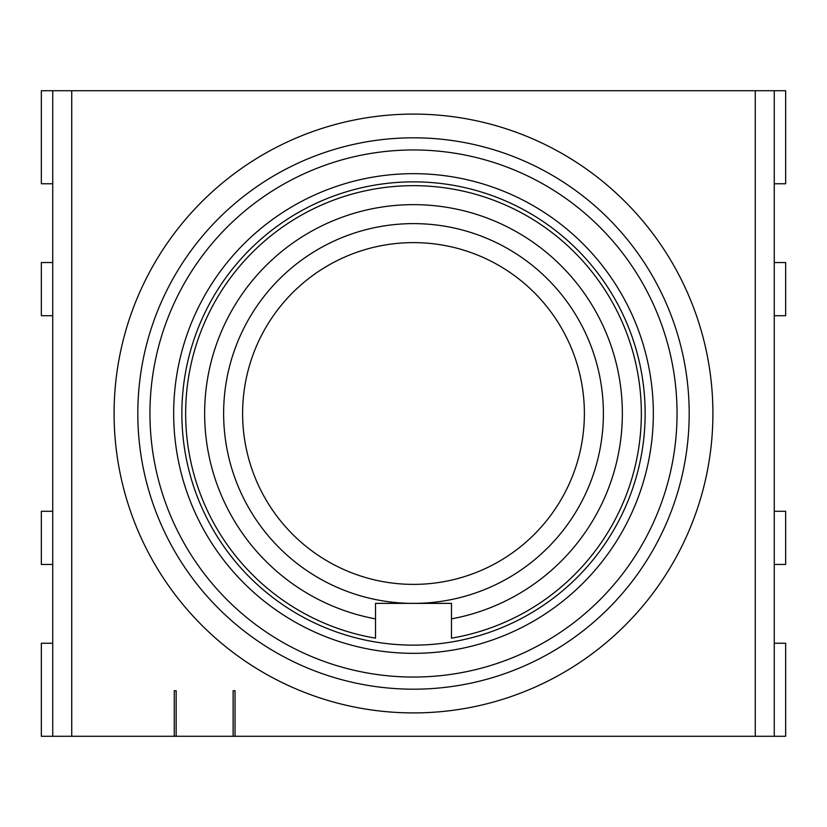 <?xml version="1.0" encoding="UTF-8"?>
<svg xmlns="http://www.w3.org/2000/svg" width="827" height="827" viewBox="0 0 827 827"><rect width="100%" height="100%" fill="white"/><g stroke="black" fill="none" stroke-linecap="round" stroke-linejoin="round"><path stroke-width="1.24" d="M223.631 413.5A189.869 189.869 0 0 0 508.44 577.939A189.869 189.869 0 0 0 508.44 249.061A189.869 189.869 0 0 0 223.631 413.5M375.53 638.165L375.53 603.369L451.47 603.369L451.47 638.165A227.849 227.849 0 0 0 604.155 288.747A227.849 227.849 0 0 0 222.845 288.747A227.849 227.849 0 0 0 375.53 638.165L375.53 618.875A208.859 208.859 0 0 1 239.323 298.247A208.859 208.859 0 0 1 587.677 298.247A208.859 208.859 0 0 1 451.47 618.875L451.47 638.165M181.857 413.5A231.643 231.643 0 0 1 529.321 212.89A231.643 231.643 0 0 1 529.321 614.11A231.643 231.643 0 0 1 181.857 413.5M235.023 736.278L233.121 736.278L233.121 690.71L235.023 690.71L235.023 736.278L774.258 736.278L774.258 90.722L52.742 90.722L52.742 736.278L174.259 736.278L174.259 690.71L176.161 690.71L176.161 736.278L174.259 736.278M774.258 90.722L785.65 90.722L785.65 183.759L774.258 183.759M52.742 90.722L41.35 90.722L41.35 183.759L52.742 183.759M52.742 564.448L41.35 564.448L41.35 511.282L52.742 511.282M774.258 262.552L785.65 262.552L785.65 315.718L774.258 315.718M774.258 564.448L785.65 564.448L785.65 511.282L774.258 511.282M233.121 736.278L176.161 736.278M52.742 736.278L41.35 736.278L41.35 643.241L52.742 643.241M774.258 736.278L785.65 736.278L785.65 643.241L774.258 643.241M52.742 315.718L41.35 315.718L41.35 262.552L52.742 262.552M242.611 413.5A170.889 170.889 0 0 1 498.939 265.508A170.889 170.889 0 0 1 498.939 561.492A170.889 170.889 0 0 1 242.611 413.5M71.732 736.278L71.732 90.722M755.268 90.722L755.268 736.278M413.5 114.095A299.405 299.405 0 0 0 154.204 563.208A299.405 299.405 0 0 0 672.796 563.208A299.405 299.405 0 0 0 413.5 114.095M413.5 653.33A239.83 239.83 0 0 1 205.799 293.585A239.83 239.83 0 0 1 621.201 293.585A239.83 239.83 0 0 1 413.5 653.33M413.5 677.055A263.555 263.555 0 0 0 641.742 281.728A263.555 263.555 0 0 0 185.258 281.728A263.555 263.555 0 0 0 413.5 677.055M413.5 137.809A275.691 275.691 0 0 1 689.191 413.5A275.691 275.691 0 0 1 413.5 689.191A275.691 275.691 0 0 1 137.809 413.5A275.691 275.691 0 0 1 413.5 137.809"/></g></svg>
